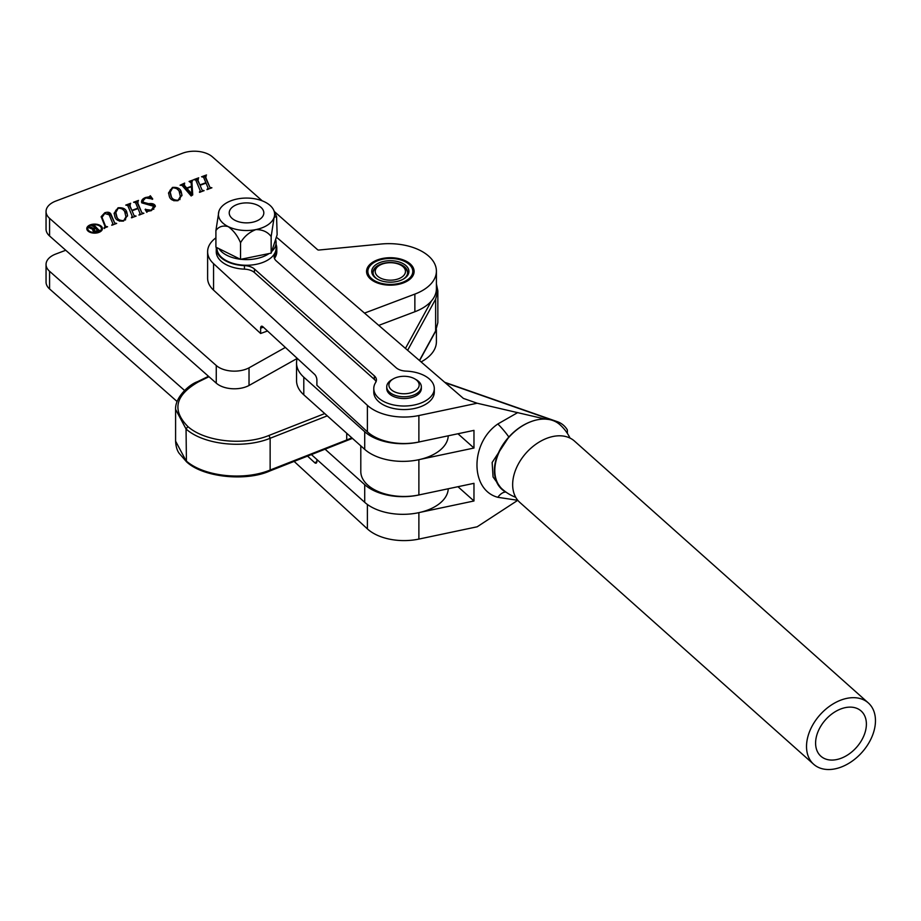<?xml version="1.0" encoding="UTF-8"?>
<svg xmlns="http://www.w3.org/2000/svg" width="921" height="921" viewBox="0 0 921 921"><rect width="100%" height="100%" fill="white"/><g stroke="black" fill="none" stroke-linecap="round" stroke-linejoin="round"><path stroke-width="1.38" d="M398.551 376.885A15.127 8.738 0 0 0 393.336 378.842A15.127 8.738 0 0 0 391.367 389.802A15.127 8.738 0 0 0 409.523 393.163A15.127 8.738 0 0 0 414.738 378.842A15.127 8.738 0 0 0 398.551 376.885M414.738 378.842L416.269 379.728A17.292 9.981 180 0 1 421.334 386.785A17.292 9.981 180 0 1 410.305 396.088A17.292 9.981 180 0 1 386.739 386.785A17.292 9.981 180 0 1 391.805 379.728L393.336 378.842M402.558 266.146L401.038 265.271A15.127 8.738 0 0 0 379.636 265.271A15.127 8.738 0 0 0 379.636 277.624A15.127 8.738 0 0 0 401.038 277.624A15.127 8.738 0 0 0 401.038 265.271L402.558 266.146A17.292 9.981 180 0 1 407.612 272.858M373.051 272.858A17.292 9.981 180 0 1 378.105 266.146L379.636 265.271M65.748 250.27L55.836 254.012A21.62 12.48 0 0 0 46.05 264.454L46.05 282.102A21.62 12.48 0 0 0 49.573 288.941L177.039 401.475M421.081 361.907A47.558 27.457 0 0 0 436.404 341.714L436.404 329.614M46.05 264.454A21.62 12.48 0 0 0 49.573 271.281L184.568 390.469M100.711 231.459A6.827 3.937 0 0 0 101.437 229.686L101.437 228.627A6.827 3.937 0 0 0 99.433 225.841A6.827 3.937 0 0 0 91.996 224.989A6.827 3.937 0 0 0 87.783 228.627A6.827 3.937 0 0 0 89.774 231.413A6.827 3.937 0 0 0 97.223 232.265A6.827 3.937 0 0 0 101.437 228.627M100.136 225.426A7.829 4.513 0 0 0 91.616 224.448A7.829 4.513 0 0 0 86.781 228.627A7.829 4.513 0 0 0 89.072 231.816A7.829 4.513 0 0 0 97.603 232.794A7.829 4.513 0 0 0 102.427 228.627A7.829 4.513 0 0 0 100.136 225.426M88.508 226.854A7.829 4.513 0 0 0 86.839 229.156M410.236 263.924A23.785 13.734 0 0 0 383.539 258.283A23.785 13.734 0 0 0 366.558 271.442A23.785 13.734 0 0 0 370.426 278.959A23.785 13.734 0 0 0 397.124 284.601A23.785 13.734 0 0 0 414.116 271.442A23.785 13.734 0 0 0 410.236 263.924M364.509 313.105L414.864 294.098A47.558 27.457 0 0 0 436.404 271.108A47.558 27.457 0 0 0 428.645 256.084A47.558 27.457 0 0 0 380.983 244.03L318.885 250.04A1.301 0.748 180 0 1 317.584 249.706L274.297 211.485M112.869 223.676L109.15 214.823L104.706 213.476L101.909 217.563L105.593 226.347L107.573 226.773L103.946 228.097L105.075 226.531L101.16 216.654L104.775 212.763C107.895 211.761 109.956 212.233 110.969 214.167L114.688 223.009L116.668 223.435L111.729 225.242L112.869 223.676L112.12 225.104M101.909 218.622L101.736 216.711L105.593 226.347M104.395 227.936L105.075 226.531M131.461 217.344L132.29 216.354L127.743 205.521L125.763 205.095L130.701 203.288L129.562 204.853L131.876 210.368L137.851 208.181L135.537 202.666L133.557 202.24L138.495 200.433L137.356 201.998L141.903 212.832L143.883 213.258L138.944 215.065L140.073 213.488L138.012 208.572L132.037 210.759L134.098 215.675L136.089 216.113L131.461 217.805M132.336 217.621L132.29 216.354M130.31 203.886L129.562 205.913L131.876 210.368M138.104 201.031L137.356 203.057L141.903 212.832M140.119 214.766L140.073 213.488M181.241 191.89L181.955 195.171L178.018 200.651C173.09 201.1 170.178 199.638 169.291 196.265L168.543 192.892L172.469 187.424C177.454 187.044 180.378 188.529 181.241 191.89L181.932 195.678M199.489 191.879L200.306 190.889L195.759 180.056L193.79 179.63L198.717 177.822L197.578 179.388L199.892 184.902L205.867 182.715L203.553 177.2L201.584 176.774L206.511 174.967L205.371 176.533L209.919 187.366L211.899 187.792L206.96 189.599L208.1 188.022L206.039 183.106L200.064 185.305L202.125 190.21L204.105 190.647L199.489 192.339M200.364 192.155L200.306 190.889M198.326 178.421L197.578 180.447L199.892 184.902M206.12 175.566L205.371 177.592L209.919 187.366M208.146 189.3L208.1 188.022M262.232 200.836L212.417 156.858A21.62 12.48 0 0 0 182.496 153.243L55.836 201.054A21.62 12.48 0 0 0 46.05 211.496A21.62 12.48 0 0 0 49.573 218.335L216.262 365.499A21.62 12.48 0 0 0 249.027 367.836L285.36 347.436M184.396 183.636L184.073 184.914L186.698 188.022L191.43 186.295L191.142 182.853L189.081 181.46L192.915 180.056L191.925 181.84L192.719 194.895L191.165 195.954L182.024 185.397L180.09 185.213L184.661 183.083L184.073 185.973L186.698 189.081L186.698 188.022M191.925 182.439L192.662 194.941M141.765 202.85C141.074 200.605 142.329 198.821 145.53 197.508L149.19 196.852L150.33 195.759L152.748 199.028L145.656 197.923L142.997 200.87L143.319 202.263L148.672 203.691C152.023 203.219 154.198 203.852 155.189 205.567L155.35 206.35L151.332 210.644L147.625 211.323L146.784 212.314L145.138 209.447L151.309 210.195L153.715 206.316L141.765 202.85L141.546 201.78M153.749 209.332L153.715 206.316M126.822 212.256L127.535 215.537L123.598 221.017C118.671 221.477 115.758 220.015 114.872 216.631L114.123 213.269L118.049 207.801C123.034 207.409 125.958 208.894 126.822 212.256L127.512 216.055M46.05 211.496L46.05 229.156A21.62 12.48 0 0 0 49.573 235.983L216.262 383.148A21.62 12.48 0 0 0 249.027 385.485L297.23 358.43M378.75 325.378L414.864 311.747A47.558 27.457 0 0 0 436.404 288.768L436.404 271.108M249.027 367.836L249.027 385.485M200.341 192.029L200.306 191.292M195.724 179.975L197.52 179.319M198.326 179.48L197.578 180.447L198.326 179.48M203.518 177.12L205.314 176.464M206.12 176.625L205.371 177.592L206.12 176.625M208.123 189.173L208.1 188.425M202.125 190.21L200.064 185.305M191.43 187.159L191.43 186.295M190.797 181.898L191.902 181.483M181.759 185.202L183.693 184.499M184.396 184.695L184.073 185.973M186.951 188.391L186.951 189.45L191.867 194.849L191.407 186.756L186.951 188.391L191.867 193.79M191.66 194.884L191.66 193.824M168.566 193.456L170.477 189.645M176.487 188.391L181.241 192.95M177.857 200.709L180.378 196.472L179.434 192.593C179.008 189.611 176.74 188.011 172.63 187.826L170.051 192.501L171.122 196.703L173.965 200.813M179.871 199.638L180.378 196.472M171.122 196.703L171.122 195.643C171.571 198.66 173.816 200.191 177.857 200.248M170.051 191.441L171.122 195.643M142.997 200.87L143.319 202.263M143.319 203.322L148.672 204.75L148.672 203.691M148.672 204.75C152.023 204.278 154.198 204.911 155.189 206.626L155.189 205.567M147.544 211.358L145.599 210.161L145.599 209.102M141.592 202.309L143.227 199.776M149.19 197.566L149.19 196.852M149.19 197.911L150.33 195.759M150.33 196.818L152.218 199.373M132.313 217.494L132.29 216.757M127.697 205.441L129.504 204.784M130.31 204.946L129.562 205.913L130.31 204.946M135.491 202.585L137.298 201.929M138.104 202.09L137.356 203.057L138.104 202.09M140.107 214.639L140.073 213.891M134.098 215.675L132.037 210.759M114.146 213.833L116.058 210.011M122.067 208.756L126.822 213.315M123.437 221.075L125.958 216.838L125.014 212.958C124.588 209.976 122.32 208.388 118.21 208.192L115.643 212.866L116.702 217.068L119.546 221.19M125.452 220.004L125.958 216.838M116.702 217.068L116.702 216.009C117.151 219.025 119.396 220.568 123.437 220.626M115.643 211.818L116.702 216.009M104.395 228.535L105.075 226.969M101.218 217.195L101.943 215.79M104.775 213.453L104.775 212.763M107.907 213.292L110.969 215.226L110.969 214.167M110.969 215.226L114.688 223.009M112.903 224.816L112.869 224.102M102.381 229.156A7.829 4.513 0 0 0 100.711 226.854M87.783 228.627L87.783 229.686A6.827 3.937 0 0 0 88.508 231.459M97.925 231.229L95.83 228.523L94.679 228.949L94.149 230.803L97.35 231.229L98.11 230.595M93.896 231.585L93.643 229.951L94.149 231.701M94.46 225.346L94.126 226.877L98.639 230.964M92.963 230.803L93.643 230.227M100.078 230.434L97.212 231.493L93.309 231.183L92.779 230.273M99.031 230.826L99.767 230.342M94.31 225.392L99.031 230.262M95.669 228.581L93.217 226.152L91.996 226.036L94.46 225.127M94.575 228.995L95.669 228.373M89.867 227.545L89.867 226.819L94.575 228.776M93.7 229.686L88.531 227.522L89.867 226.819M93.309 231.183L93.7 229.133M297.241 358.373A45.394 26.214 0 0 0 296.539 362.966A45.394 26.214 0 0 0 303.792 377.173L364.716 431.719A45.394 26.214 0 0 0 420.494 441.666M296.539 362.966L296.539 380.615A45.394 26.214 0 0 0 303.792 394.821L364.716 449.367A45.394 26.214 0 0 0 415.152 460.396A45.394 26.214 0 0 0 448.251 435.806M324.537 448.7L364.716 484.665A45.394 26.214 0 0 0 420.494 494.612M311.459 454.64L364.716 502.325A45.394 26.214 0 0 0 415.152 513.354A45.394 26.214 0 0 0 448.251 488.763M276.104 244.468A30.266 17.476 180 0 1 276.795 248.186A30.266 17.476 180 0 1 274.93 254.219A12.975 7.483 0 0 0 274.136 256.798A12.975 7.483 0 0 0 276.219 260.873L396.111 367.721A12.975 7.483 0 0 0 406.115 371.117A30.266 17.476 180 0 1 429.439 379.049A30.266 17.476 180 0 1 434.298 388.547A30.266 17.476 180 0 1 412.62 405.309A30.266 17.476 180 0 1 378.635 398.056A30.266 17.476 180 0 1 373.776 388.547A30.266 17.476 180 0 1 375.63 382.514A12.975 7.483 0 0 0 376.424 379.936A12.975 7.483 0 0 0 374.34 375.86L254.449 269.013A12.975 7.483 0 0 0 244.445 265.616A30.266 17.476 180 0 1 221.121 257.684A30.266 17.476 180 0 1 216.262 248.186A30.266 17.476 180 0 1 216.285 247.392M376.067 381.697A12.975 7.483 0 0 0 374.34 379.394L254.449 272.547A12.975 7.483 0 0 0 244.445 269.151A30.266 17.476 180 0 1 221.121 261.219A30.266 17.476 180 0 1 216.262 251.721L216.262 248.186M434.298 388.547L434.298 392.081A30.266 17.476 180 0 1 412.62 408.843A30.266 17.476 180 0 1 378.635 401.579A30.266 17.476 180 0 1 373.776 392.081L373.776 388.547M421.334 386.785L421.334 388.547A17.292 9.981 180 0 1 408.936 398.125A17.292 9.981 180 0 1 389.525 393.981A17.292 9.981 180 0 1 386.739 388.547L386.739 386.785M263.383 327.197L260.631 328.187A4.329 1.877 70.1 0 1 261.46 326.241A4.329 1.877 70.1 0 1 262.934 326.771L314.602 374.363A4.329 1.877 70.1 0 1 316.893 380.005L316.893 385.3L367.398 431.822A43.241 24.959 0 0 0 367.755 432.133A43.241 24.959 0 0 0 418.882 441.999L418.882 415.532L477.17 403.225L544.921 418.997M418.882 415.532A43.241 24.959 180 0 1 367.755 405.654A43.241 24.959 180 0 1 367.398 405.344L213.557 263.648A38.912 22.461 180 0 1 207.616 251.721A38.912 22.461 180 0 1 215.905 237.848M360.802 445.868L360.802 471.517A43.241 24.959 0 0 0 367.755 485.091A43.241 24.959 0 0 0 418.882 494.957L418.882 459.683M505.79 492.067A12.975 7.368 -66.9 0 0 497.835 497.305L517.775 500.31L477.17 526.789L418.882 539.084A43.241 24.959 180 0 1 367.755 529.218A43.241 24.959 180 0 1 367.398 528.896L294.144 461.433M570.018 438.085A43.241 43.241 0 0 0 559.853 424.627A43.241 29.633 131.7 0 0 553.13 420.609A43.241 29.633 131.7 0 0 531.095 421.599A43.241 29.633 131.7 0 0 530.887 421.68A43.241 29.633 131.7 0 0 494.807 470.47A43.241 29.633 131.7 0 0 502.325 489.178A43.241 43.241 0 0 0 515.737 497.317M545.842 419.136L548.686 419.446M530.887 421.68A43.241 29.633 131.7 0 0 508.841 437.026A43.241 29.633 131.7 0 0 501.91 489.339A43.241 29.633 131.7 0 0 506.331 492.344M497.835 497.305C470.021 489.984 470.021 443.047 497.835 423.982A12.975 1.497 49.7 0 1 508.841 437.026L492.148 462.492L493.057 476.963L501.91 489.339M267.516 330.996L260.631 333.483L213.557 290.127L213.557 263.648M207.616 251.721L207.616 278.188A38.912 22.461 0 0 0 213.557 290.127M457.956 433.756L473.97 448.032L473.97 430.372L418.882 441.999M420.494 459.314L473.97 448.032M420.494 512.272L473.97 500.978L473.97 483.329L418.882 494.957M307.591 456.16L314.602 462.618L316.859 461.801M314.602 462.618A4.329 1.877 70.1 0 0 316.076 463.159A4.329 1.877 70.1 0 0 316.893 461.202L316.893 459.51M553.13 420.609L554.223 420.828A38.912 26.663 131.7 0 1 557.228 421.634L444.705 382.284M567.382 433.388L567.382 430.003A38.912 26.663 131.7 0 0 557.228 421.634M497.835 423.982L517.775 412.55M260.631 328.187L260.631 333.483M276.415 237.33A38.912 22.461 180 0 1 278.867 239.218L463.39 398.402L477.17 403.225M276.795 248.186L276.795 251.721A30.266 17.476 180 0 1 274.93 257.742A12.975 7.483 0 0 0 274.504 258.571M445.177 382.687L554.223 420.828M457.956 486.714L473.97 500.978M419.446 360.491L435.633 330.927L435.633 299.152L407.635 350.302M208.975 376.724L198.464 381.847C175.232 395.19 171.697 410.087 187.849 426.538L186.054 429.002L186.422 461.697L179.088 453.224C177.028 450.346 175.865 446.317 175.589 441.136L186.054 460.776C203.553 476.468 243.777 480.958 270.141 470.032L346.722 439.985L346.722 433.261M270.141 470.032L268.967 470.758L270.141 470.032L270.141 438.269C243.881 449.126 203.61 444.762 186.054 429.002L175.589 409.361L175.589 441.136M187.849 426.538C204.784 441.746 243.639 445.948 268.967 435.449L270.141 438.269L327.277 415.843M186.422 461.697L186.479 461.755C202.931 477.469 246.137 481.66 269.726 471.022L352.444 438.384M346.722 439.985L351.845 437.843M436.404 283.875L437.843 290.875L437.843 322.626L435.472 331.595L419.585 360.606M198.464 381.847L197.048 382.675L198.464 381.847M373.512 262.796L374.433 262.266A22.484 12.986 0 0 0 374.433 280.617A22.484 12.986 0 0 0 406.23 280.617A22.484 12.986 0 0 0 406.23 262.266A22.484 12.986 0 0 0 374.433 262.266L373.523 262.796A23.785 13.734 180 0 1 373.523 262.796A23.785 13.734 180 0 0 366.57 271.971M377.184 263.855A18.593 10.73 180 0 1 403.479 263.855A18.593 10.73 180 0 1 403.479 279.028L403.479 279.028A18.593 10.73 180 0 1 377.184 279.028A18.593 10.73 180 0 1 377.184 263.855M403.007 279.293A17.292 9.981 0 0 0 407.623 272.501A17.292 9.981 0 0 0 396.951 263.279A17.292 9.981 0 0 0 378.105 265.444A17.292 9.981 0 0 0 373.04 272.501A17.292 9.981 0 0 0 377.656 279.293M406.23 262.266L407.151 262.796A23.785 13.734 180 0 1 414.093 271.971M258.755 205.82A17.292 9.981 180 0 1 263.82 212.878A17.292 9.981 180 0 1 253.148 222.111A17.292 9.981 180 0 1 234.291 219.946A17.292 9.981 180 0 1 229.225 212.878A17.292 9.981 180 0 1 239.909 203.656A17.292 9.981 180 0 1 258.755 205.82M275.713 239.794A29.576 17.073 180 0 1 276.104 242.534A29.576 17.073 180 0 1 271.856 251.352M268.495 253.966A29.576 17.073 180 0 1 241.003 259.308M240.128 259.204A29.576 17.073 180 0 1 230.319 256.821A29.576 17.073 180 0 1 219.382 249.315M276.104 242.534L276.104 248.186A29.576 17.073 180 0 1 260.585 263.21A29.576 17.073 180 0 1 230.319 262.473A29.576 17.073 180 0 1 216.953 248.186L216.953 247.807M219.313 210.241L218.91 211.3A28.102 16.221 180 0 1 219.313 210.241A28.102 16.221 180 0 1 237.215 198.982A28.102 16.221 180 0 1 264.834 201.987A28.102 16.221 180 0 1 273.744 210.241A28.102 16.221 180 0 1 274.147 217.287A28.102 16.221 180 0 1 255.842 229.605A28.102 16.221 180 0 1 241.337 230.238A28.102 16.221 180 0 1 228.224 226.612C233.612 230.584 237.71 235.972 240.531 242.764C244.03 236.662 249.131 232.276 255.842 229.605C262.543 229.548 267.643 231.873 271.154 236.559L274.147 217.287L276.576 216.596L277.14 234.728L271.154 253.137L271.154 236.559M271.154 253.137L240.531 259.354L215.905 247.15L215.905 230.561C218.714 226.566 222.824 225.242 228.224 226.612A28.102 16.221 180 0 1 218.91 211.3L215.905 230.561M240.531 259.354L240.531 242.764M865.187 732.057A30.266 20.746 131.7 0 0 861.135 711A30.266 20.746 131.7 0 0 836.613 710.897A30.266 20.746 131.7 0 0 816.8 735.142A30.266 20.746 131.7 0 0 820.853 756.199A30.266 20.746 131.7 0 0 845.374 756.302A30.266 20.746 131.7 0 0 865.187 732.057M808.154 735.683A41.077 28.148 131.7 0 0 813.669 764.269A41.077 28.148 131.7 0 0 846.94 764.407A41.077 28.148 131.7 0 0 873.833 731.516A41.077 28.148 131.7 0 0 868.319 702.93A41.077 28.148 131.7 0 0 835.048 702.792A41.077 28.148 131.7 0 0 808.154 735.683M868.319 702.93L574.451 441.055A41.077 28.148 131.7 0 0 541.18 440.917A41.077 28.148 131.7 0 0 514.286 473.808A41.077 28.148 131.7 0 0 519.801 502.394L813.669 764.269M49.573 271.281L49.573 288.941M49.573 218.335L49.573 235.983M216.262 365.499L216.262 383.148M414.864 294.098L414.864 311.747M303.792 377.173L303.792 394.821M364.716 431.719L364.716 449.367M364.716 484.665L364.716 502.325M244.445 265.616L244.445 269.151M367.398 431.822L367.398 405.344M367.398 528.896L367.398 504.478M418.882 539.084L418.882 512.64M374.34 375.86L374.34 379.394M274.93 254.219L274.93 257.742M254.449 269.013L254.449 272.547M437.843 290.875L435.633 299.152M268.967 435.449L324.733 413.575M405.436 348.414L431.35 301.086M197.52 179.123L197.52 180.182M205.314 176.268L205.314 177.327M183.693 184.258L183.693 185.317M129.504 204.589L129.504 205.648M137.298 201.734L137.298 202.793M105.132 226.762L105.132 227.821M112.915 223.895L112.915 224.954M98.213 230.757L98.213 231.816M94.011 225.633L94.011 226.693M437.843 322.649L435.495 331.537M175.589 409.361C174.99 397.227 189.404 384.368 197.485 381.685L208.503 376.309M273.744 210.241L276.576 216.596"/></g></svg>
